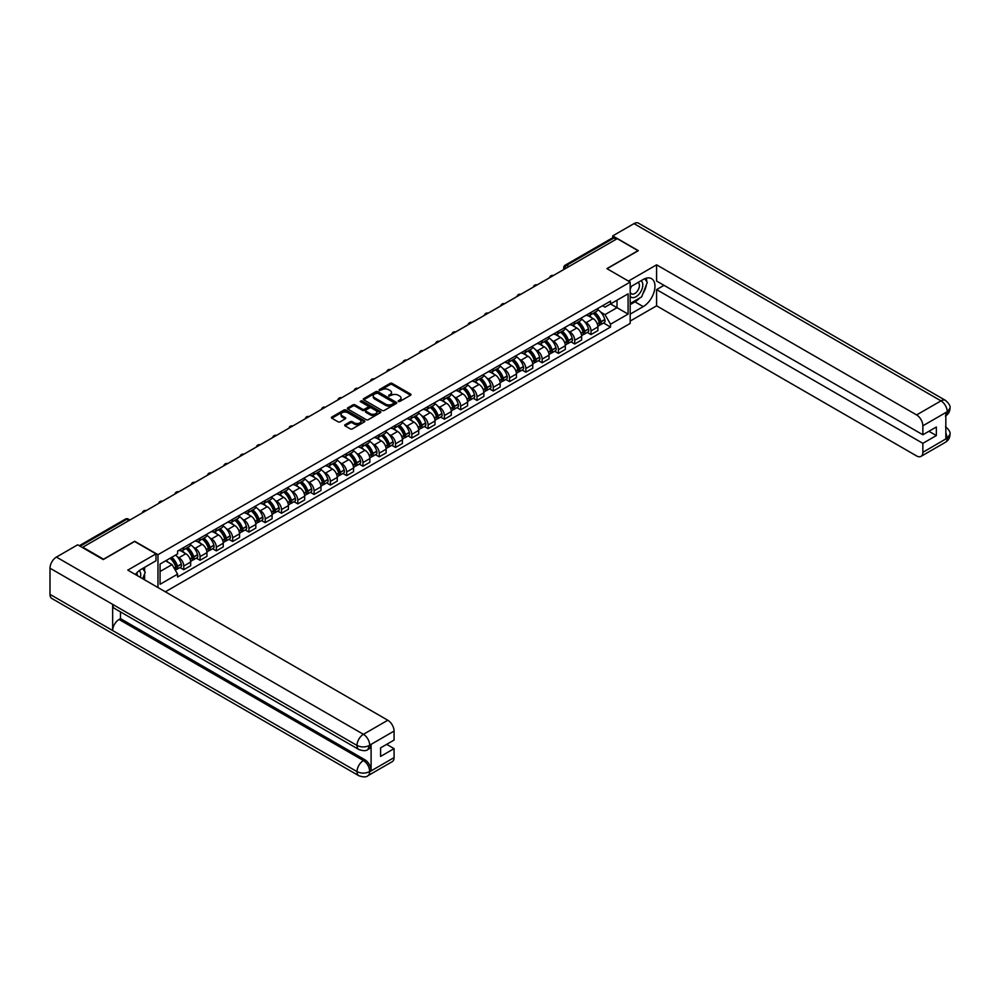 <?xml version="1.0" encoding="UTF-8"?>
<svg xmlns="http://www.w3.org/2000/svg" width="1000" height="1000" viewBox="0 0 1000 1000"><rect width="100%" height="100%" fill="white"/><g stroke="black" fill="none" stroke-linecap="round" stroke-linejoin="round"><path stroke-width="1.5" d="M398.275 401.512L399.712 401.512L410.6 395.225A1.45 0.838 0 0 0 410.6 394.05L392.15 383.4A1.45 0.838 0 0 0 390.1 383.4L379.212 389.688L379.212 390.513L382.062 389.7A4.638 2.675 0 0 1 388.612 389.7L390.15 390.588A4.638 2.675 0 0 1 391.512 392.475A4.638 2.675 0 0 1 390.15 394.375L388.75 396.012L391.587 395.2A4.638 2.675 0 0 1 398.15 395.2L399.688 396.087A4.638 2.675 0 0 1 401.05 397.975A4.638 2.675 0 0 1 399.688 399.875L398.275 401.512L398.275 400.688M345.112 424.7A1.45 0.838 0 0 0 345.112 425.887L350.288 428.875A1.45 0.838 0 0 0 352.337 428.875L364.425 421.887A1.45 0.838 0 0 0 364.425 420.7L345.975 410.05A1.45 0.838 0 0 0 343.925 410.05L331.838 417.038A1.45 0.838 0 0 0 331.838 418.225L338.088 421.825A1.45 0.838 0 0 0 340.138 421.825L345.312 418.837A1.45 0.838 0 0 0 345.312 417.663L342.212 415.863A3.875 2.237 0 0 1 341.075 414.288A3.875 2.237 0 0 1 343.475 412.212A3.875 2.237 0 0 1 347.7 412.7L359.837 419.712A3.875 2.237 0 0 1 360.975 421.3A3.875 2.237 0 0 1 358.587 423.363A3.875 2.237 0 0 1 354.363 422.875L352.337 421.712A1.45 0.838 0 0 0 350.288 421.712L345.112 424.7L345.112 425.887L350.288 422.912L350.288 421.712M157.975 554.688L134.688 541.25L103.562 559.212L82.788 547.212L617.225 238.663L638 250.662L606.888 268.625L630.175 282.075L157.975 554.688L157.975 587.55M382.163 410.462A1.45 0.838 0 0 0 384.212 410.462L396.3 403.488A1.45 0.838 0 0 0 396.3 402.3L377.85 391.65A1.45 0.838 0 0 0 375.8 391.65L363.713 398.638A1.45 0.838 0 0 0 363.713 399.812L382.163 410.462M360.575 401.737L380.35 412.7L368.275 419.675A1.45 0.838 0 0 1 366.225 419.675L347.775 409.012L347.775 407.837A1.45 0.838 0 0 0 347.775 409.012M347.775 407.837L352.95 404.85A1.45 0.838 0 0 1 355 404.85L362.475 409.162A1.45 0.838 0 0 0 364.525 409.162L367.962 407.188A1.45 0.838 0 0 0 367.962 406L360.175 401.5L361.613 400.675L380.363 411.5A1.45 0.838 0 0 1 380.363 412.688L380.363 411.5M165.338 591.8L630.175 323.425L630.175 282.075M568.875 266.575L566.688 265.312A2.95 1.7 60 0 0 565.2 265.163L612.513 237.85A2.95 1.7 60 0 1 613.987 238L566.688 265.312A2.95 1.7 120 0 0 564.587 268.925L564.587 269.05M616.175 239.262L613.987 238M591.013 312.4A6.787 3.925 60 0 1 589.6 315.438L596.5 311.462A6.787 3.925 -120 0 0 597.9 308.412M584.475 321.575L586.213 322.587A6.787 3.925 60 0 1 591.013 330.9L597.9 326.925A6.787 3.925 -120 0 0 593.1 318.6L588.162 315.75M597.9 326.925L597.9 330.6L591.013 334.575L587.275 332.425M589.6 315.438A6.787 3.925 60 0 1 586.263 315.138M591.013 330.9L591.013 334.575M574.725 321.8A6.787 3.925 60 0 1 573.312 324.85L580.212 320.875A6.787 3.925 -120 0 0 581.613 317.825M570.988 341.825L574.725 343.988L581.613 340L581.613 336.325A6.787 3.925 -120 0 0 576.812 328.013L571.875 325.163M573.312 324.85A6.787 3.925 60 0 1 569.975 324.538M568.175 330.988L569.913 331.987A6.787 3.925 60 0 1 574.725 340.312L574.725 343.988M558.438 331.2A6.787 3.925 60 0 1 557.025 334.25L563.913 330.275A6.787 3.925 -120 0 0 565.325 327.225M554.7 351.238L558.438 353.387L565.325 349.412L565.325 345.737A6.787 3.925 -120 0 0 560.525 337.413L555.588 334.562M557.025 334.25A6.787 3.925 60 0 1 553.675 333.95M551.888 340.387L553.625 341.388A6.787 3.925 60 0 1 558.438 349.712L558.438 353.387M542.137 340.613A6.787 3.925 60 0 1 540.737 343.663L547.625 339.675A6.787 3.925 -120 0 0 549.038 336.625M538.4 360.637L542.137 362.8L549.038 358.812L549.038 355.138A6.787 3.925 -120 0 0 544.225 346.812L539.3 343.975M540.737 343.663A6.787 3.925 60 0 1 537.388 343.35M535.6 349.8L537.337 350.8A6.787 3.925 60 0 1 542.137 359.113L542.137 362.8M525.85 350.012A6.787 3.925 60 0 1 524.45 353.062L531.337 349.087A6.787 3.925 -120 0 0 532.75 346.037M522.112 370.037L525.85 372.2L532.75 368.225L532.75 364.538A6.787 3.925 -120 0 0 527.938 356.225L523.013 353.375M524.45 353.062A6.787 3.925 60 0 1 521.1 352.762M519.312 359.2L521.05 360.2A6.787 3.925 60 0 1 525.85 368.525L525.85 372.2M509.562 359.412A6.787 3.925 60 0 1 508.15 362.463L515.05 358.488A6.787 3.925 -120 0 0 516.45 355.438M505.825 379.45L509.562 381.6L516.45 377.625L516.45 373.95A6.787 3.925 -120 0 0 511.65 365.625L506.712 362.775M508.15 362.463A6.787 3.925 60 0 1 504.812 362.163M503.025 368.6L504.762 369.613A6.787 3.925 60 0 1 509.562 377.925L509.562 381.6M493.275 368.825A6.787 3.925 60 0 1 491.863 371.875L498.762 367.9A6.787 3.925 -120 0 0 500.163 364.85M489.538 388.85L493.275 391.012L500.163 387.025L500.163 383.35A6.787 3.925 -120 0 0 495.363 375.037L490.425 372.188M491.863 371.875A6.787 3.925 60 0 1 488.525 371.562M486.737 378.013L488.475 379.012A6.787 3.925 60 0 1 493.275 387.337L493.275 391.012M476.987 378.225A6.787 3.925 60 0 1 475.575 381.275L482.463 377.3A6.787 3.925 -120 0 0 483.875 374.25M473.25 398.263L476.987 400.412L483.875 396.438L483.875 392.762A6.787 3.925 -120 0 0 479.075 384.438L474.137 381.587M475.575 381.275A6.787 3.925 60 0 1 472.238 380.975M470.438 387.413L472.175 388.413A6.787 3.925 60 0 1 476.987 396.737L476.987 400.412M460.688 387.638A6.787 3.925 60 0 1 459.288 390.688L466.175 386.7A6.787 3.925 -120 0 0 467.587 383.65M456.95 407.663L460.688 409.825L467.587 405.838L467.587 402.163A6.787 3.925 -120 0 0 462.775 393.837L457.85 391M459.288 390.688A6.787 3.925 60 0 1 455.938 390.375M454.15 396.812L455.887 397.825A6.787 3.925 60 0 1 460.688 406.138L460.688 409.825M444.4 397.038A6.787 3.925 60 0 1 443 400.087L449.888 396.112A6.787 3.925 -120 0 0 451.3 393.062M440.662 417.062L444.4 419.225L451.3 415.25L451.3 411.562A6.787 3.925 -120 0 0 446.488 403.25L441.562 400.4M443 400.087A6.787 3.925 60 0 1 439.65 399.775M437.863 406.225L439.6 407.225A6.787 3.925 60 0 1 444.4 415.55L444.4 419.225M428.113 406.438A6.787 3.925 60 0 1 426.7 409.487L433.6 405.513A6.787 3.925 -120 0 0 435 402.463M424.375 426.475L428.113 428.625L435 424.65L435 420.975A6.787 3.925 -120 0 0 430.2 412.65L425.262 409.8M426.7 409.487A6.787 3.925 60 0 1 423.363 409.188M421.575 415.625L423.312 416.637A6.787 3.925 60 0 1 428.113 424.95L428.113 428.625M411.825 415.85A6.787 3.925 60 0 1 410.412 418.9L417.312 414.913A6.787 3.925 -120 0 0 418.713 411.875M408.088 435.875L411.825 438.038L418.713 434.05L418.713 430.375A6.787 3.925 -120 0 0 413.913 422.062L408.975 419.212M410.412 418.9A6.787 3.925 60 0 1 407.075 418.587M405.288 425.037L407.025 426.037A6.787 3.925 60 0 1 411.825 434.363L411.825 438.038M395.538 425.25A6.787 3.925 60 0 1 394.125 428.3L401.012 424.325A6.787 3.925 -120 0 0 402.425 421.275M391.8 445.275L395.538 447.438L402.425 443.462L402.425 439.787A6.787 3.925 -120 0 0 397.625 431.463L392.688 428.612M394.125 428.3A6.787 3.925 60 0 1 390.788 428M388.988 434.438L390.725 435.438A6.787 3.925 60 0 1 395.538 443.762L395.538 447.438M379.237 434.663A6.787 3.925 60 0 1 377.837 437.713L384.725 433.725A6.787 3.925 -120 0 0 386.138 430.675M375.5 454.688L379.237 456.838L386.138 452.863L386.138 449.188A6.787 3.925 -120 0 0 381.337 440.863L376.4 438.025M377.837 437.713A6.787 3.925 60 0 1 374.487 437.4M372.7 443.837L374.438 444.85A6.787 3.925 60 0 1 379.237 453.162L379.237 456.838M362.95 444.062A6.787 3.925 60 0 1 361.55 447.113L368.438 443.137A6.787 3.925 -120 0 0 369.85 440.087M359.212 464.087L362.95 466.25L369.85 462.275L369.85 458.587A6.787 3.925 -120 0 0 365.037 450.275L360.112 447.425M361.55 447.113A6.787 3.925 60 0 1 358.2 446.8M356.413 453.25L358.15 454.25A6.787 3.925 60 0 1 362.95 462.575L362.95 466.25M346.662 453.462A6.787 3.925 60 0 1 345.262 456.512L352.15 452.537A6.787 3.925 -120 0 0 353.55 449.487M342.925 473.5L346.662 475.65L353.55 471.675L353.55 468A6.787 3.925 -120 0 0 348.75 459.675L343.825 456.825M345.262 456.512A6.787 3.925 60 0 1 341.912 456.213M340.125 462.65L341.863 463.65A6.787 3.925 60 0 1 346.662 471.975L346.662 475.65M330.375 462.875A6.787 3.925 60 0 1 328.963 465.925L335.863 461.938A6.787 3.925 -120 0 0 337.262 458.888M326.637 482.9L330.375 485.062L337.262 481.075L337.262 477.4A6.787 3.925 -120 0 0 332.463 469.087L327.525 466.238M328.963 465.925A6.787 3.925 60 0 1 325.625 465.613M323.837 472.062L325.575 473.062A6.787 3.925 60 0 1 330.375 481.375L330.375 485.062M314.088 472.275A6.787 3.925 60 0 1 312.675 475.325L319.575 471.35A6.787 3.925 -120 0 0 320.975 468.3M310.35 492.3L314.088 494.462L320.975 490.487L320.975 486.812A6.787 3.925 -120 0 0 316.175 478.488L311.238 475.637M312.675 475.325A6.787 3.925 60 0 1 309.337 475.025M307.538 481.463L309.275 482.463A6.787 3.925 60 0 1 314.088 490.788L314.088 494.462M297.787 481.688A6.787 3.925 60 0 1 296.388 484.738L303.275 480.75A6.787 3.925 -120 0 0 304.688 477.7M294.062 501.712L297.8 503.862L304.688 499.888L304.688 496.213A6.787 3.925 -120 0 0 299.887 487.887L294.95 485.037M296.388 484.738A6.787 3.925 60 0 1 293.038 484.425M291.25 490.863L292.987 491.875A6.787 3.925 60 0 1 297.8 500.188L297.8 503.862M281.5 491.087A6.787 3.925 60 0 1 280.1 494.137L286.988 490.163A6.787 3.925 -120 0 0 288.4 487.113M277.762 511.112L281.5 513.275L288.4 509.3L288.4 505.613A6.787 3.925 -120 0 0 283.587 497.3L278.663 494.45M280.1 494.137A6.787 3.925 60 0 1 276.75 493.825M274.962 500.275L276.7 501.275A6.787 3.925 60 0 1 281.5 509.6L281.5 513.275M265.212 500.487A6.787 3.925 60 0 1 263.812 503.537L270.7 499.562A6.787 3.925 -120 0 0 272.1 496.512M261.475 520.525L265.212 522.675L272.1 518.7L272.1 515.025A6.787 3.925 -120 0 0 267.3 506.7L262.375 503.85M263.812 503.537A6.787 3.925 60 0 1 260.462 503.237M258.675 509.675L260.413 510.675A6.787 3.925 60 0 1 265.212 519L265.212 522.675M248.925 509.9A6.787 3.925 60 0 1 247.512 512.95L254.412 508.963A6.787 3.925 -120 0 0 255.812 505.913M245.188 529.925L248.925 532.087L255.812 528.1L255.812 524.425A6.787 3.925 -120 0 0 251.012 516.112L246.075 513.263M247.512 512.95A6.787 3.925 60 0 1 244.175 512.638M242.387 519.087L244.125 520.087A6.787 3.925 60 0 1 248.925 528.4L248.925 532.087M232.638 519.3A6.787 3.925 60 0 1 231.225 522.35L238.125 518.375A6.787 3.925 -120 0 0 239.525 515.325M228.9 539.325L232.638 541.487L239.525 537.513L239.525 533.825A6.787 3.925 -120 0 0 234.725 525.513L229.788 522.663M231.225 522.35A6.787 3.925 60 0 1 227.887 522.05M226.088 528.488L227.825 529.487A6.787 3.925 60 0 1 232.638 537.812L232.638 541.487M216.35 528.713A6.787 3.925 60 0 1 214.938 531.75L221.825 527.775A6.787 3.925 -120 0 0 223.238 524.725M212.613 548.737L216.35 550.887L223.238 546.912L223.238 543.237A6.787 3.925 -120 0 0 218.438 534.913L213.5 532.062M214.938 531.75A6.787 3.925 60 0 1 211.588 531.45M209.8 537.888L211.537 538.9A6.787 3.925 60 0 1 216.35 547.212L216.35 550.887M200.05 538.112A6.787 3.925 60 0 1 198.65 541.163L205.538 537.188A6.787 3.925 -120 0 0 206.95 534.138M196.312 558.138L200.05 560.3L206.95 556.312L206.95 552.638A6.787 3.925 -120 0 0 202.138 544.325L197.213 541.475M198.65 541.163A6.787 3.925 60 0 1 195.3 540.85M193.512 547.3L195.25 548.3A6.787 3.925 60 0 1 200.05 556.625L200.05 560.3M183.762 547.513A6.787 3.925 60 0 1 182.362 550.562L189.25 546.587A6.787 3.925 -120 0 0 190.662 543.538M180.025 567.55L183.762 569.7L190.662 565.725L190.662 562.05A6.787 3.925 -120 0 0 185.85 553.725L180.925 550.875M182.362 550.562A6.787 3.925 60 0 1 179.013 550.262M177.225 556.7L178.962 557.7A6.787 3.925 60 0 1 183.762 566.025L183.762 569.7M602.55 305.738L605 307.15L628.088 293.825L617.013 300.212L617.013 307.688L605 314.625L600.763 312.175M160.062 571.512L172.075 564.575L177.6 574.163L160.062 584.288L160.062 564.038L177.6 553.913L177.6 551.075L610.538 301.125L610.538 303.95L628.088 314.088L610.538 324.212L605 314.625M628.088 293.825L628.088 314.088M177.6 574.163L177.6 577L610.538 327.05L610.538 324.212M172.075 564.575L165.6 560.837M603.562 323.013L610.538 327.05M398.688 401.662L399.688 401.075A4.638 2.675 0 0 0 401.05 399.188L401.05 397.975M391.512 392.475L391.512 393.688A4.638 2.675 0 0 1 390.15 395.575L389.15 396.163M410.588 395.238L392.15 384.6A1.45 0.838 0 0 0 390.1 384.6L379.613 390.65M396.3 402.3L396.3 403.488L377.85 392.85A1.45 0.838 0 0 0 375.8 392.85L363.725 399.825M393.738 403.312L393.738 402.475L377.55 393.125L374.625 393.988A4.638 2.675 0 0 0 373.263 395.875A4.638 2.675 0 0 0 374.625 397.775L385.7 404.162A4.638 2.675 0 0 0 392.25 404.162L393.738 403.312L393.738 404.513L394.038 402.887M373.263 395.875L373.263 397.088A4.638 2.675 0 0 0 374.625 398.975L374.625 397.775M393.738 404.513L392.25 405.375A4.638 2.675 0 0 1 385.7 405.375L374.625 398.975M347.788 409.025L352.95 406.05L352.95 404.85M368.387 406.587L368.387 407.8A1.45 0.838 0 0 1 367.962 408.387L364.525 410.375A1.45 0.838 0 0 1 362.475 410.375L355 406.05A1.45 0.838 0 0 0 352.95 406.05M370.25 413.65A3.875 2.237 0 0 0 374.475 414.137A3.875 2.237 0 0 0 376.863 412.062A3.875 2.237 0 0 0 375.725 410.487L371.45 408.013A1.45 0.838 0 0 0 369.4 408.013L365.962 409.988A1.45 0.838 0 0 0 365.962 411.175L370.25 413.65L370.25 414.85A3.875 2.237 0 0 0 374.475 415.337A3.875 2.237 0 0 0 376.863 413.275L376.863 412.062M365.538 410.588L365.538 411.788A1.45 0.838 0 0 0 365.962 412.388L365.962 411.175M370.25 414.85L365.962 412.388M360.975 421.3L360.975 422.5A3.875 2.237 0 0 1 358.587 424.575A3.875 2.237 0 0 1 354.363 424.087L352.337 422.912A1.45 0.838 0 0 0 350.288 422.912M341.075 414.288L341.075 415.487A3.875 2.237 0 0 0 342.212 417.075L342.212 415.863M345.288 418.85L342.212 417.075M364.425 420.7L364.425 421.887L345.975 411.262A1.45 0.838 0 0 0 343.925 411.262L331.85 418.225M593.575 313.15A9.3 5.375 60 0 1 593.625 313.175A9.3 5.375 60 0 1 599.75 321.525L599.8 321.725A1.812 1.05 60 0 1 599.513 323.137A1.812 1.05 60 0 1 599.475 323.162M593.162 313.387A11.225 6.475 60 0 1 599.338 322.65L599.388 322.837A3.725 2.15 60 0 1 598.8 325.763L597.875 326.3M599.438 324.938A3.725 2.15 -120 0 0 600.475 324.8A3.725 2.15 -120 0 0 601.062 321.875L601.013 321.688A11.225 6.475 -120 0 0 594.837 312.425M597.762 309.613A11.225 6.475 60 0 1 604.812 319.488L604.875 319.675A3.725 2.15 60 0 1 604.288 322.6L600.475 324.8M589.338 315.575A11.225 6.475 60 0 1 591.688 317.787M597.137 317.8L598.575 318.625M639.575 298.1A16.612 9.588 120 0 1 634.975 301.85L643.225 306.613A16.612 9.588 120 0 0 654.075 291.962A16.612 9.588 120 0 0 651.525 278.65A16.612 9.588 120 0 0 643.225 279.475L630.175 287.013M643.225 306.613L630.175 314.137M630.175 321.075L656.587 305.825L656.587 289.6L922.862 443.338L922.862 452.325L947.4 438.025L945.837 438.762L945.837 412.837L947.25 411.712L922.862 425.8A8.863 5.112 -120 0 0 916.6 414.938L940.987 400.863L633.987 223.625L612.737 235.888L638.312 250.662L607.038 268.712M664 285.325L656.587 289.6M928.925 431.287L936.338 435.562L936.338 427L922.862 434.775L656.587 281.05L656.587 264.825L916.6 414.938M628.45 281.075L656.587 264.825M656.587 305.825L916.6 455.938A8.863 5.112 -120 0 0 921.025 456.375A8.863 5.112 -120 0 0 922.862 452.325M633.987 223.625A9.087 5.238 -60 0 1 638.525 223.175L945.525 400.412A9.087 5.238 -60 0 0 940.987 400.863A8.863 5.112 60 0 1 947.25 411.712M612.737 237.763L612.737 235.888M922.862 434.775L922.862 425.8M936.338 435.562L922.862 443.338M642.875 293.75A16.612 9.588 120 0 0 646.45 284.538M646.725 281.562A16.612 9.588 120 0 0 646.312 278.175M634.975 301.85L630.175 304.613M945.837 432.562L947.25 437.938M945.525 426.637C949.087 429.85 950.575 432.413 950 434.325L947.412 438.025M945.525 400.412C949.087 403.587 950.575 406.175 950 408.162L947.4 411.812M155.988 553.85L127.8 570.125L387.8 720.238A8.863 5.112 60 0 1 394.075 731.087L369.688 745.175L367.85 749.525C366.362 751.038 363.375 751.038 358.888 749.538L114.537 608.462A9.087 5.238 -60 0 1 112.65 604.362L50 568.2A9.087 5.238 -60 0 1 56.425 557.075L77.675 544.8L103.25 559.575L134.588 541.487L155.988 553.85L155.988 560.775L141.163 569.338A16.612 9.588 120 0 0 135.338 574.475M144.238 579.625L147.738 581.638M144.613 579.412L144.613 573.837M144.613 571.35L144.613 567.35M394.075 731.087L394.075 740.075L380.6 747.85L380.6 756.413L394.075 748.637L394.075 757.613A8.863 5.112 60 0 1 392.238 761.675L367.85 775.75A8.863 5.112 -120 0 0 369.688 771.7L394.075 757.613M367.85 775.75C366.438 777.25 363.45 777.262 358.888 775.763L51.875 598.513A9.087 5.238 -60 0 1 50 594.362L112.65 630.538A9.087 5.238 -60 0 1 119.075 619.475L363.425 760.537L364.837 759.725A8.863 5.112 60 0 1 371.1 770.575L371.1 744.663A8.863 5.112 60 0 1 369.263 748.713L367.85 749.525M50 568.2L50 594.362M358.888 749.538A9.087 5.238 -60 0 1 357 745.438L112.65 604.362L112.65 630.538L357 771.6C361.175 773.625 365.35 773.625 369.538 771.6L369.688 771.7M394.075 748.637L386.662 744.35M120.487 611.9L120.487 618.65L364.837 759.725M120.487 618.65L119.075 619.475M56.425 557.075L363.425 734.312A9.087 5.238 -60 0 0 357 745.438C361.188 747.45 365.363 747.425 369.525 745.387M630.175 296.238A9.6 5.537 120 0 0 637.8 295.413A9.6 5.537 120 0 0 642.8 284.962A9.6 5.537 120 0 0 641.062 280.725M630.975 286.55A9.6 5.537 120 0 0 630.175 288.275M630.175 291.488A6.575 3.8 120 0 0 631.5 293.863A6.575 3.8 120 0 0 636.562 292.1A6.575 3.8 120 0 0 639.425 285.487A6.575 3.8 120 0 0 638.062 282.475A6.575 3.8 120 0 0 638.05 282.462M631.512 286.238A6.575 3.8 120 0 0 630.175 290.175M644.725 278.725L647.288 282.375L641.65 296.9L630.375 303.412M140.412 577.413A9.6 5.537 120 0 0 140.738 574.825A9.6 5.537 120 0 0 139.15 570.7M137.363 575.65A6.575 3.8 120 0 0 137.363 575.35A6.575 3.8 120 0 0 136.688 572.95M142.613 568.5L145.225 572.238L142.713 578.737M577.288 322.55A9.3 5.375 60 0 1 577.337 322.587A9.3 5.375 60 0 1 583.45 330.938L583.513 331.125A1.812 1.05 60 0 1 583.225 332.55A1.812 1.05 60 0 1 583.188 332.562M576.875 322.788A11.225 6.475 60 0 1 583.05 332.05L583.1 332.25A3.725 2.15 60 0 1 582.513 335.175L581.587 335.712M583.15 334.35A3.725 2.15 -120 0 0 584.188 334.212A3.725 2.15 -120 0 0 584.775 331.275L584.712 331.087A11.225 6.475 -120 0 0 578.55 321.825M581.475 319.012A11.225 6.475 60 0 1 588.525 328.888L588.587 329.075A3.725 2.15 60 0 1 588 332.013L584.188 334.212M573.05 324.975A11.225 6.475 60 0 1 575.4 327.188M580.85 327.212L582.288 328.038M561 331.962A9.3 5.375 60 0 1 561.038 331.987A9.3 5.375 60 0 1 567.163 340.337L567.225 340.525A1.812 1.05 60 0 1 566.938 341.95A1.812 1.05 60 0 1 566.888 341.975M560.588 332.2A11.225 6.475 60 0 1 566.763 341.45L566.812 341.65A3.725 2.15 60 0 1 566.225 344.575L565.3 345.112M566.862 343.75A3.725 2.15 -120 0 0 567.888 343.612A3.725 2.15 -120 0 0 568.488 340.688L568.425 340.487A11.225 6.475 -120 0 0 562.263 331.238M565.188 328.413A11.225 6.475 60 0 1 572.238 338.288L572.288 338.488A3.725 2.15 60 0 1 571.7 341.413L567.888 343.612M556.763 334.387A11.225 6.475 60 0 1 559.1 336.6M564.562 336.613L565.988 337.438M544.7 341.362A9.3 5.375 60 0 1 544.75 341.388A9.3 5.375 60 0 1 550.875 349.738L550.925 349.938A1.812 1.05 60 0 1 550.638 351.35A1.812 1.05 60 0 1 550.6 351.375M544.3 341.6A11.225 6.475 60 0 1 550.462 350.863L550.525 351.05A3.725 2.15 60 0 1 549.938 353.988L549 354.513M550.575 353.162A3.725 2.15 -120 0 0 551.6 353.013A3.725 2.15 -120 0 0 552.188 350.087L552.137 349.9A11.225 6.475 -120 0 0 545.975 340.637M548.888 337.825A11.225 6.475 60 0 1 555.95 347.7L556 347.887A3.725 2.15 60 0 1 555.413 350.812L551.6 353.013M540.475 343.787A11.225 6.475 60 0 1 542.812 346M548.275 346.012L549.7 346.838M528.413 350.775A9.3 5.375 60 0 1 528.462 350.8A9.3 5.375 60 0 1 534.587 359.15L534.637 359.338A1.812 1.05 60 0 1 534.35 360.763A1.812 1.05 60 0 1 534.312 360.775M528.013 351A11.225 6.475 60 0 1 534.175 360.262L534.237 360.462A3.725 2.15 60 0 1 533.638 363.387L532.712 363.925M534.275 362.562A3.725 2.15 -120 0 0 535.312 362.425A3.725 2.15 -120 0 0 535.9 359.5L535.85 359.3A11.225 6.475 -120 0 0 529.675 350.037M532.6 347.225A11.225 6.475 60 0 1 539.663 357.1L539.712 357.287A3.725 2.15 60 0 1 539.125 360.225L535.312 362.425M524.175 353.188A11.225 6.475 60 0 1 526.525 355.4M531.987 355.425L533.413 356.25M512.125 360.175A9.3 5.375 60 0 1 512.175 360.2A9.3 5.375 60 0 1 518.3 368.55L518.35 368.75A1.812 1.05 60 0 1 518.062 370.163A1.812 1.05 60 0 1 518.025 370.188M511.725 360.412A11.225 6.475 60 0 1 517.888 369.675L517.938 369.862A3.725 2.15 60 0 1 517.35 372.788L516.425 373.325M517.987 371.962A3.725 2.15 -120 0 0 519.025 371.825A3.725 2.15 -120 0 0 519.612 368.9L519.562 368.7A11.225 6.475 -120 0 0 513.387 359.45M516.312 356.637A11.225 6.475 60 0 1 523.375 366.5L523.425 366.7A3.725 2.15 60 0 1 522.837 369.625L519.025 371.825M507.887 362.6A11.225 6.475 60 0 1 510.238 364.812M515.688 364.825L517.125 365.65M495.838 369.575A9.3 5.375 60 0 1 495.887 369.613A9.3 5.375 60 0 1 502 377.95L502.062 378.15A1.812 1.05 60 0 1 501.775 379.575A1.812 1.05 60 0 1 501.737 379.588M495.425 369.812A11.225 6.475 60 0 1 501.6 379.075L501.65 379.263A3.725 2.15 60 0 1 501.062 382.2L500.138 382.738M501.7 381.375A3.725 2.15 -120 0 0 502.738 381.238A3.725 2.15 -120 0 0 503.325 378.3L503.263 378.113A11.225 6.475 -120 0 0 497.1 368.85M500.025 366.037A11.225 6.475 60 0 1 507.075 375.913L507.137 376.1A3.725 2.15 60 0 1 506.55 379.025L502.738 381.238M491.6 372A11.225 6.475 60 0 1 493.95 374.212M499.4 374.237L500.838 375.062M479.55 378.988A9.3 5.375 60 0 1 479.588 379.012A9.3 5.375 60 0 1 485.712 387.362L485.775 387.55A1.812 1.05 60 0 1 485.487 388.975A1.812 1.05 60 0 1 485.438 389M479.137 379.225A11.225 6.475 60 0 1 485.312 388.475L485.363 388.675A3.725 2.15 60 0 1 484.775 391.6L483.85 392.137M485.412 390.775A3.725 2.15 -120 0 0 486.438 390.637A3.725 2.15 -120 0 0 487.038 387.713L486.975 387.512A11.225 6.475 -120 0 0 480.812 378.25M483.738 375.438A11.225 6.475 60 0 1 490.788 385.312L490.85 385.513A3.725 2.15 60 0 1 490.25 388.438L486.438 390.637M475.312 381.413A11.225 6.475 60 0 1 477.65 383.625M483.113 383.638L484.538 384.462M463.263 388.387A9.3 5.375 60 0 1 463.3 388.413A9.3 5.375 60 0 1 469.425 396.763L469.475 396.962A1.812 1.05 60 0 1 469.2 398.375A1.812 1.05 60 0 1 469.15 398.4M462.85 388.625A11.225 6.475 60 0 1 469.012 397.887L469.075 398.075A3.725 2.15 60 0 1 468.488 401L467.55 401.538M469.125 400.188A3.725 2.15 -120 0 0 470.15 400.037A3.725 2.15 -120 0 0 470.737 397.113L470.688 396.925A11.225 6.475 -120 0 0 464.525 387.663M467.438 384.85A11.225 6.475 60 0 1 474.5 394.725L474.55 394.913A3.725 2.15 60 0 1 473.963 397.837L470.15 400.037M459.025 390.812A11.225 6.475 60 0 1 461.362 393.025M466.825 393.038L468.25 393.862M446.962 397.8A9.3 5.375 60 0 1 447.013 397.825A9.3 5.375 60 0 1 453.137 406.175L453.188 406.362A1.812 1.05 60 0 1 452.9 407.788A1.812 1.05 60 0 1 452.863 407.8M446.562 398.025A11.225 6.475 60 0 1 452.725 407.287L452.788 407.488A3.725 2.15 60 0 1 452.188 410.412L451.262 410.95M452.825 409.588A3.725 2.15 -120 0 0 453.862 409.45A3.725 2.15 -120 0 0 454.45 406.512L454.4 406.325A11.225 6.475 -120 0 0 448.225 397.062M451.15 394.25A11.225 6.475 60 0 1 458.212 404.125L458.263 404.312A3.725 2.15 60 0 1 457.675 407.25L453.862 409.45M442.738 400.213A11.225 6.475 60 0 1 445.075 402.425M450.538 402.45L451.962 403.275M430.675 407.2A9.3 5.375 60 0 1 430.725 407.225A9.3 5.375 60 0 1 436.85 415.575L436.9 415.763A1.812 1.05 60 0 1 436.613 417.188A1.812 1.05 60 0 1 436.575 417.212M430.275 407.438A11.225 6.475 60 0 1 436.438 416.7L436.488 416.887A3.725 2.15 60 0 1 435.9 419.812L434.975 420.35M436.538 418.988A3.725 2.15 -120 0 0 437.575 418.85A3.725 2.15 -120 0 0 438.162 415.925L438.113 415.725A11.225 6.475 -120 0 0 431.938 406.475M434.862 403.663A11.225 6.475 60 0 1 441.925 413.525L441.975 413.725A3.725 2.15 60 0 1 441.388 416.65L437.575 418.85M426.438 409.625A11.225 6.475 60 0 1 428.787 411.838M434.237 411.85L435.675 412.675M414.387 416.6A9.3 5.375 60 0 1 414.438 416.637A9.3 5.375 60 0 1 420.55 424.975L420.613 425.175A1.812 1.05 60 0 1 420.325 426.587A1.812 1.05 60 0 1 420.288 426.613M413.975 416.838A11.225 6.475 60 0 1 420.15 426.1L420.2 426.287A3.725 2.15 60 0 1 419.613 429.225L418.688 429.75M420.25 428.4A3.725 2.15 -120 0 0 421.287 428.25A3.725 2.15 -120 0 0 421.875 425.325L421.812 425.138A11.225 6.475 -120 0 0 415.65 415.875M418.575 413.062A11.225 6.475 60 0 1 425.625 422.938L425.688 423.125A3.725 2.15 60 0 1 425.1 426.05L421.287 428.25M410.15 419.025A11.225 6.475 60 0 1 412.5 421.238M417.95 421.25L419.387 422.088M398.1 426.012A9.3 5.375 60 0 1 398.15 426.037A9.3 5.375 60 0 1 404.263 434.387L404.325 434.575A1.812 1.05 60 0 1 404.038 436A1.812 1.05 60 0 1 403.988 436.025M397.688 426.25A11.225 6.475 60 0 1 403.862 435.5L403.913 435.7A3.725 2.15 60 0 1 403.325 438.625L402.4 439.162M403.963 437.8A3.725 2.15 -120 0 0 405 437.663A3.725 2.15 -120 0 0 405.588 434.738L405.525 434.538A11.225 6.475 -120 0 0 399.363 425.275M402.287 422.463A11.225 6.475 60 0 1 409.338 432.337L409.4 432.537A3.725 2.15 60 0 1 408.8 435.462L405 437.663M393.862 428.438A11.225 6.475 60 0 1 396.2 430.65M401.662 430.662L403.088 431.488M381.812 435.412A9.3 5.375 60 0 1 381.85 435.438A9.3 5.375 60 0 1 387.975 443.787L388.025 443.988A1.812 1.05 60 0 1 387.75 445.4A1.812 1.05 60 0 1 387.7 445.425M381.4 435.65A11.225 6.475 60 0 1 387.562 444.913L387.625 445.1A3.725 2.15 60 0 1 387.038 448.025L386.112 448.562M387.675 447.2A3.725 2.15 -120 0 0 388.7 447.062A3.725 2.15 -120 0 0 389.288 444.137L389.237 443.95A11.225 6.475 -120 0 0 383.075 434.688M386 431.875A11.225 6.475 60 0 1 393.05 441.75L393.1 441.938A3.725 2.15 60 0 1 392.512 444.862L388.7 447.062M377.575 437.837A11.225 6.475 60 0 1 379.913 440.05M385.375 440.062L386.8 440.887M365.513 444.825A9.3 5.375 60 0 1 365.562 444.85A9.3 5.375 60 0 1 371.688 453.2L371.737 453.387A1.812 1.05 60 0 1 371.45 454.812A1.812 1.05 60 0 1 371.413 454.825M365.112 445.05A11.225 6.475 60 0 1 371.275 454.312L371.337 454.513A3.725 2.15 60 0 1 370.75 457.438L369.812 457.975M371.388 456.613A3.725 2.15 -120 0 0 372.413 456.475A3.725 2.15 -120 0 0 373 453.537L372.95 453.35A11.225 6.475 -120 0 0 366.775 444.087M369.7 441.275A11.225 6.475 60 0 1 376.763 451.15L376.812 451.337A3.725 2.15 60 0 1 376.225 454.275L372.413 456.475M361.287 447.238A11.225 6.475 60 0 1 363.625 449.45M369.087 449.475L370.513 450.3M349.225 454.225A9.3 5.375 60 0 1 349.275 454.25A9.3 5.375 60 0 1 355.4 462.6L355.45 462.788A1.812 1.05 60 0 1 355.163 464.212A1.812 1.05 60 0 1 355.125 464.237M348.825 454.462A11.225 6.475 60 0 1 354.988 463.725L355.037 463.913A3.725 2.15 60 0 1 354.45 466.838L353.525 467.375M355.087 466.012A3.725 2.15 -120 0 0 356.125 465.875A3.725 2.15 -120 0 0 356.712 462.95L356.662 462.75A11.225 6.475 -120 0 0 350.487 453.5M353.413 450.675A11.225 6.475 60 0 1 360.475 460.55L360.525 460.75A3.725 2.15 60 0 1 359.938 463.675L356.125 465.875M344.988 456.65A11.225 6.475 60 0 1 347.337 458.862M352.788 458.875L354.225 459.7M332.938 463.625A9.3 5.375 60 0 1 332.987 463.65A9.3 5.375 60 0 1 339.1 472L339.162 472.2A1.812 1.05 60 0 1 338.875 473.612A1.812 1.05 60 0 1 338.837 473.638M332.525 463.862A11.225 6.475 60 0 1 338.7 473.125L338.75 473.312A3.725 2.15 60 0 1 338.162 476.25L337.238 476.775M338.8 475.425A3.725 2.15 -120 0 0 339.837 475.275A3.725 2.15 -120 0 0 340.425 472.35L340.375 472.163A11.225 6.475 -120 0 0 334.2 462.9M337.125 460.087A11.225 6.475 60 0 1 344.175 469.963L344.237 470.15A3.725 2.15 60 0 1 343.65 473.075L339.837 475.275M328.7 466.05A11.225 6.475 60 0 1 331.05 468.263M336.5 468.275L337.938 469.1M316.65 473.038A9.3 5.375 60 0 1 316.7 473.062A9.3 5.375 60 0 1 322.812 481.413L322.875 481.6A1.812 1.05 60 0 1 322.587 483.025A1.812 1.05 60 0 1 322.55 483.05M316.238 473.275A11.225 6.475 60 0 1 322.413 482.525L322.463 482.725A3.725 2.15 60 0 1 321.875 485.65L320.95 486.188M322.512 484.825A3.725 2.15 -120 0 0 323.55 484.688A3.725 2.15 -120 0 0 324.137 481.763L324.075 481.562A11.225 6.475 -120 0 0 317.913 472.3M320.838 469.487A11.225 6.475 60 0 1 327.887 479.363L327.95 479.562A3.725 2.15 60 0 1 327.362 482.488L323.55 484.688M312.413 475.462A11.225 6.475 60 0 1 314.762 477.675M320.213 477.688L321.65 478.512M300.363 482.438A9.3 5.375 60 0 1 300.4 482.463A9.3 5.375 60 0 1 306.525 490.812L306.575 491.012A1.812 1.05 60 0 1 306.3 492.425A1.812 1.05 60 0 1 306.25 492.45M299.95 482.675A11.225 6.475 60 0 1 306.112 491.938L306.175 492.125A3.725 2.15 60 0 1 305.587 495.05L304.662 495.588M306.225 494.225A3.725 2.15 -120 0 0 307.25 494.087A3.725 2.15 -120 0 0 307.85 491.163L307.787 490.975A11.225 6.475 -120 0 0 301.625 481.712M304.55 478.9A11.225 6.475 60 0 1 311.6 488.775L311.65 488.963A3.725 2.15 60 0 1 311.062 491.887L307.25 494.087M296.125 484.862A11.225 6.475 60 0 1 298.463 487.075M303.925 487.088L305.35 487.912M284.062 491.85A9.3 5.375 60 0 1 284.113 491.875A9.3 5.375 60 0 1 290.238 500.225L290.287 500.412A1.812 1.05 60 0 1 290 501.838A1.812 1.05 60 0 1 289.962 501.85M283.663 492.075A11.225 6.475 60 0 1 289.825 501.337L289.887 501.538A3.725 2.15 60 0 1 289.3 504.462L288.363 505M289.938 503.638A3.725 2.15 -120 0 0 290.963 503.5A3.725 2.15 -120 0 0 291.55 500.562L291.5 500.375A11.225 6.475 -120 0 0 285.338 491.112M288.25 488.3A11.225 6.475 60 0 1 295.312 498.175L295.363 498.363A3.725 2.15 60 0 1 294.775 501.3L290.963 503.5M279.837 494.263A11.225 6.475 60 0 1 282.175 496.475M287.638 496.5L289.062 497.325M267.775 501.25A9.3 5.375 60 0 1 267.825 501.275A9.3 5.375 60 0 1 273.95 509.625L274 509.812A1.812 1.05 60 0 1 273.712 511.238A1.812 1.05 60 0 1 273.675 511.262M267.375 501.488A11.225 6.475 60 0 1 273.538 510.75L273.587 510.938A3.725 2.15 60 0 1 273 513.862L272.075 514.4M273.637 513.038A3.725 2.15 -120 0 0 274.675 512.9A3.725 2.15 -120 0 0 275.262 509.975L275.212 509.775A11.225 6.475 -120 0 0 269.037 500.525M271.962 497.7A11.225 6.475 60 0 1 279.025 507.575L279.075 507.775A3.725 2.15 60 0 1 278.488 510.7L274.675 512.9M263.538 503.675A11.225 6.475 60 0 1 265.887 505.887M271.337 505.9L272.775 506.725M251.488 510.65A9.3 5.375 60 0 1 251.537 510.675A9.3 5.375 60 0 1 257.663 519.025L257.712 519.225A1.812 1.05 60 0 1 257.425 520.638A1.812 1.05 60 0 1 257.387 520.662M251.075 510.887A11.225 6.475 60 0 1 257.25 520.15L257.3 520.337A3.725 2.15 60 0 1 256.712 523.275L255.787 523.8M257.35 522.45A3.725 2.15 -120 0 0 258.387 522.3A3.725 2.15 -120 0 0 258.975 519.375L258.925 519.188A11.225 6.475 -120 0 0 252.75 509.925M255.675 507.113A11.225 6.475 60 0 1 262.725 516.987L262.787 517.175A3.725 2.15 60 0 1 262.2 520.1L258.387 522.3M247.25 513.075A11.225 6.475 60 0 1 249.6 515.288M255.05 515.3L256.488 516.125M235.2 520.062A9.3 5.375 60 0 1 235.25 520.087A9.3 5.375 60 0 1 241.363 528.438L241.425 528.625A1.812 1.05 60 0 1 241.137 530.05A1.812 1.05 60 0 1 241.1 530.062M234.788 520.288A11.225 6.475 60 0 1 240.963 529.55L241.012 529.75A3.725 2.15 60 0 1 240.425 532.675L239.5 533.212M241.062 531.85A3.725 2.15 -120 0 0 242.1 531.712A3.725 2.15 -120 0 0 242.688 528.787L242.625 528.587A11.225 6.475 -120 0 0 236.462 519.325M239.387 516.512A11.225 6.475 60 0 1 246.438 526.388L246.5 526.587A3.725 2.15 60 0 1 245.912 529.513L242.1 531.712M230.963 522.487A11.225 6.475 60 0 1 233.312 524.688M238.762 524.712L240.2 525.538M218.912 529.462A9.3 5.375 60 0 1 218.95 529.487A9.3 5.375 60 0 1 225.075 537.837L225.138 538.038A1.812 1.05 60 0 1 224.85 539.45A1.812 1.05 60 0 1 224.8 539.475M218.5 529.7A11.225 6.475 60 0 1 224.675 538.962L224.725 539.15A3.725 2.15 60 0 1 224.137 542.075L223.212 542.612M224.775 541.25A3.725 2.15 -120 0 0 225.8 541.112A3.725 2.15 -120 0 0 226.4 538.188L226.337 538A11.225 6.475 -120 0 0 220.175 528.737M223.1 525.925A11.225 6.475 60 0 1 230.15 535.788L230.2 535.988A3.725 2.15 60 0 1 229.613 538.913L225.8 541.112M214.675 531.888A11.225 6.475 60 0 1 217.013 534.1M222.475 534.113L223.9 534.938M202.613 538.862A9.3 5.375 60 0 1 202.662 538.9A9.3 5.375 60 0 1 208.787 547.238L208.837 547.438A1.812 1.05 60 0 1 208.55 548.862A1.812 1.05 60 0 1 208.512 548.875M202.213 539.1A11.225 6.475 60 0 1 208.375 548.362L208.438 548.55A3.725 2.15 60 0 1 207.85 551.487L206.912 552.025M208.487 550.662A3.725 2.15 -120 0 0 209.513 550.525A3.725 2.15 -120 0 0 210.1 547.587L210.05 547.4A11.225 6.475 -120 0 0 203.888 538.138M206.8 535.325A11.225 6.475 60 0 1 213.863 545.2L213.912 545.388A3.725 2.15 60 0 1 213.325 548.325L209.513 550.525M198.388 541.287A11.225 6.475 60 0 1 200.725 543.5M206.188 543.525L207.613 544.35M186.325 548.275A9.3 5.375 60 0 1 186.375 548.3A9.3 5.375 60 0 1 192.5 556.65L192.55 556.838A1.812 1.05 60 0 1 192.262 558.263A1.812 1.05 60 0 1 192.225 558.288M185.925 548.513A11.225 6.475 60 0 1 192.087 557.762L192.15 557.962A3.725 2.15 60 0 1 191.55 560.887L190.625 561.425M192.188 560.062A3.725 2.15 -120 0 0 193.225 559.925A3.725 2.15 -120 0 0 193.812 557L193.762 556.8A11.225 6.475 -120 0 0 187.587 547.537M190.512 544.725A11.225 6.475 60 0 1 197.575 554.6L197.625 554.8A3.725 2.15 60 0 1 197.037 557.725L193.225 559.925M182.087 550.7A11.225 6.475 60 0 1 184.438 552.913M189.9 552.925L191.325 553.75M170.538 557.987A9.3 5.375 60 0 1 176.213 566.05L176.262 566.25A1.812 1.05 60 0 1 175.975 567.663A1.812 1.05 60 0 1 175.938 567.688M170.062 558.263A11.225 6.475 60 0 1 175.8 567.175L175.85 567.362A3.725 2.15 60 0 1 175.338 570.25M175.9 569.475A3.725 2.15 -120 0 0 176.938 569.325A3.725 2.15 -120 0 0 177.525 566.4L177.475 566.213A11.225 6.475 -120 0 0 171.737 557.288M175.55 555.087A11.225 6.475 60 0 1 181.287 564.012L181.337 564.2A3.725 2.15 60 0 1 180.75 567.125L176.938 569.325M166.262 560.462A11.225 6.475 60 0 1 168.15 562.312M173.6 562.325L175.037 563.15M564.7 268.988L564.587 268.925A2.95 1.7 0 0 1 563.725 267.725L563.725 269.55M200.05 556.625L206.95 552.638M216.35 547.212L223.238 543.237M232.638 537.812L239.525 533.825M248.925 528.4L255.812 524.425M265.212 519L272.1 515.025M281.5 509.6L288.4 505.613M297.8 500.188L304.688 496.213M314.088 490.788L320.975 486.812M330.375 481.375L337.262 477.4M346.662 471.975L353.55 468M362.95 462.575L369.85 458.587M379.237 453.162L386.138 449.188M395.538 443.762L402.425 439.787M411.825 434.363L418.713 430.375M428.113 424.95L435 420.975M444.4 415.55L451.3 411.562M460.688 406.138L467.587 402.163M476.987 396.737L483.875 392.762M493.275 387.337L500.163 383.35M509.562 377.925L516.45 373.95M525.85 368.525L532.75 364.538M542.137 359.113L549.038 355.138M558.438 349.712L565.325 345.737M574.725 340.312L581.613 336.325M183.762 566.025L190.662 562.05M178.962 557.7L185.85 553.725M195.25 548.3L202.138 544.325M211.537 538.9L218.438 534.913M227.825 529.487L234.725 525.513M244.125 520.087L251.012 516.112M260.413 510.675L267.3 506.7M276.7 501.275L283.587 497.3M292.987 491.875L299.887 487.887M309.275 482.463L316.175 478.488M325.575 473.062L332.463 469.087M341.863 463.65L348.75 459.675M358.15 454.25L365.037 450.275M374.438 444.85L381.337 440.863M390.725 435.438L397.625 431.463M407.025 426.037L413.913 422.062M423.312 416.637L430.2 412.65M439.6 407.225L446.488 403.25M455.887 397.825L462.775 393.837M472.175 388.413L479.075 384.438M488.475 379.012L495.363 375.037M504.762 369.613L511.65 365.625M521.05 360.2L527.938 356.225M537.337 350.8L544.225 346.812M553.625 341.388L560.525 337.413M569.913 331.987L576.812 328.013M586.213 322.587L593.1 318.6M553.138 275.663A2.95 1.7 120 0 0 551.825 276.413M536.838 285.075A2.95 1.7 120 0 0 535.538 285.825M520.55 294.475A2.95 1.7 120 0 0 519.25 295.225M504.263 303.875A2.95 1.7 120 0 0 502.962 304.637M487.975 313.288A2.95 1.7 120 0 0 486.662 314.037M471.688 322.688A2.95 1.7 120 0 0 470.375 323.438M455.387 332.088A2.95 1.7 120 0 0 454.087 332.85M439.1 341.5A2.95 1.7 120 0 0 437.8 342.25M422.812 350.9A2.95 1.7 120 0 0 421.512 351.65M406.525 360.312A2.95 1.7 120 0 0 405.225 361.062M390.238 369.712A2.95 1.7 120 0 0 388.925 370.462M373.938 379.113A2.95 1.7 120 0 0 372.638 379.875M357.65 388.525A2.95 1.7 120 0 0 356.35 389.275M341.362 397.925A2.95 1.7 120 0 0 340.062 398.675M325.075 407.337A2.95 1.7 120 0 0 323.775 408.088M308.788 416.737A2.95 1.7 120 0 0 307.475 417.488M292.5 426.138A2.95 1.7 120 0 0 291.188 426.9M276.2 435.55A2.95 1.7 120 0 0 274.9 436.3M259.913 444.95A2.95 1.7 120 0 0 258.612 445.7M243.625 454.363A2.95 1.7 120 0 0 242.325 455.112M227.338 463.762A2.95 1.7 120 0 0 226.025 464.513M211.05 473.162A2.95 1.7 120 0 0 209.737 473.925M194.75 482.575A2.95 1.7 120 0 0 193.45 483.325M178.463 491.975A2.95 1.7 120 0 0 177.162 492.725M162.175 501.375A2.95 1.7 120 0 0 160.875 502.137M145.887 510.788A2.95 1.7 120 0 0 144.575 511.538M129.05 520.513L126.85 519.237L80.125 546.225M129.913 520.013L128.338 519.1A2.95 1.7 120 0 0 126.85 519.237A2.95 1.7 60 0 0 125.375 519.1L79.262 545.725M399.688 401.075L399.688 399.875M388.75 396.012L388.75 395.188M390.15 395.575L390.15 394.375M379.212 390.513L379.212 389.688M390.1 384.6L390.1 383.4M392.15 384.6L392.15 383.4M410.6 395.225L410.6 394.05M363.713 399.812L363.713 398.638M375.8 392.85L375.8 391.65M377.85 392.85L377.85 391.65M385.7 405.375L385.7 404.162M392.25 405.375L392.25 404.162M355 406.05L355 404.85M362.475 410.375L362.475 409.162M364.525 410.375L364.525 409.162M367.962 408.387L367.962 407.188M361.613 401.875L361.613 400.675M352.337 422.912L352.337 421.712M354.363 424.087L354.363 422.875M345.312 418.837L345.312 417.663M331.838 418.225L331.838 417.038M343.925 411.262L343.925 410.05M345.975 411.262L345.975 410.05M597.35 324.012L599.388 322.837M601.062 321.875L604.875 319.675M601.013 321.688L604.812 319.488M597.275 323.837L599.888 322.312M950 434.363C949.9 437.825 948.375 440.475 945.413 442.3A8.863 5.112 -120 0 0 947.25 438.25M945.837 415.775L947.25 412.025M371.1 770.575L369.538 771.6M369.688 745.475L371.1 744.663M369.688 745.175A8.863 5.112 60 0 0 363.425 734.312L387.8 720.238M358.888 775.763A9.087 5.238 -60 0 1 357 771.6A9.087 5.238 -60 0 1 363.425 760.537C367.2 763.075 369.288 766.688 369.688 771.4M581.062 333.425L583.1 332.25M584.775 331.275L588.587 329.075M584.712 331.087L588.525 328.888M580.988 333.237L583.6 331.712M564.775 342.825L566.812 341.65M568.488 340.688L572.288 338.488M568.425 340.487L572.238 338.288M564.7 342.638L567.312 341.125M548.475 352.238L550.525 351.05M552.188 350.087L556 347.887M552.137 349.9L555.95 347.7M548.413 352.05L551.013 350.525M532.188 361.637L534.237 360.462M535.9 359.5L539.712 357.287M535.85 359.3L539.663 357.1M532.125 361.45L534.725 359.938M515.9 371.037L517.938 369.862M519.612 368.9L523.425 366.7M519.562 368.7L523.375 366.5M515.837 370.863L518.438 369.338M499.613 380.45L501.65 379.263M503.325 378.3L507.137 376.1M503.263 378.113L507.075 375.913M499.538 380.262L501.6 379.075M483.325 389.85L485.363 388.675M487.038 387.713L490.85 385.513M486.975 387.512L490.788 385.312M483.25 389.663L485.312 388.475M467.025 399.263L469.075 398.075M470.737 397.113L474.55 394.913M470.688 396.925L474.5 394.725M466.962 399.075L469.562 397.55M450.737 408.663L452.788 407.488M454.45 406.512L458.263 404.312M454.4 406.325L458.212 404.125M450.675 408.475L452.725 407.287M434.45 418.062L436.488 416.887M438.162 415.925L441.975 413.725M438.113 415.725L441.925 413.525M434.387 417.887L436.987 416.362M418.162 427.475L420.2 426.287M421.875 425.325L425.688 423.125M421.812 425.138L425.625 422.938M418.088 427.287L420.15 426.1M401.875 436.875L403.913 435.7M405.588 434.738L409.4 432.537M405.525 434.538L409.338 432.337M401.8 436.688L404.412 435.175M385.575 446.287L387.625 445.1M389.288 444.137L393.1 441.938M389.237 443.95L393.05 441.75M385.513 446.1L387.562 444.913M369.288 455.688L371.337 454.513M373 453.537L376.812 451.337M372.95 453.35L376.763 451.15M369.225 455.5L371.825 453.975M353 465.087L355.037 463.913M356.712 462.95L360.525 460.75M356.662 462.75L360.475 460.55M352.938 464.9L354.988 463.725M336.712 474.5L338.75 473.312M340.425 472.35L344.237 470.15M340.375 472.163L344.175 469.963M336.637 474.312L339.25 472.788M320.425 483.9L322.463 482.725M324.137 481.763L327.95 479.562M324.075 481.562L327.887 479.363M320.35 483.713L322.413 482.525M304.137 493.3L306.175 492.125M307.85 491.163L311.65 488.963M307.787 490.975L311.6 488.775M304.062 493.125L306.675 491.6M287.838 502.713L289.887 501.538M291.55 500.562L295.363 498.363M291.5 500.375L295.312 498.175M287.775 502.525L290.375 501M271.55 512.112L273.587 510.938M275.262 509.975L279.075 507.775M275.212 509.775L279.025 507.575M271.488 511.925L274.088 510.412M255.263 521.525L257.3 520.337M258.975 519.375L262.787 517.175M258.925 519.188L262.725 516.987M255.188 521.337L257.8 519.812M238.975 530.925L241.012 529.75M242.688 528.787L246.5 526.587M242.625 528.587L246.438 526.388M238.9 530.737L241.513 529.225M222.688 540.325L224.725 539.15M226.4 538.188L230.2 535.988M226.337 538L230.15 535.788M222.613 540.15L225.225 538.625M206.388 549.738L208.438 548.55M210.1 547.587L213.912 545.388M210.05 547.4L213.863 545.2M206.325 549.55L208.925 548.025M190.1 559.138L192.15 557.962M193.812 557L197.625 554.8M193.762 556.8L197.575 554.6M190.037 558.95L192.638 557.438M174.225 568.312L175.85 567.362M177.525 566.4L181.337 564.2M177.475 566.213L181.287 564.012M174.125 568.138L176.35 566.838M553.387 275.525A2.95 2.95 0 0 0 549.587 277.712M537.087 284.925A2.95 2.95 0 0 0 533.3 287.113M520.8 294.325A2.95 2.95 0 0 0 517.013 296.512M504.513 303.738A2.95 2.95 0 0 0 500.725 305.925M488.225 313.137A2.95 2.95 0 0 0 484.438 315.325M471.938 322.537A2.95 2.95 0 0 0 468.137 324.738M455.637 331.95A2.95 2.95 0 0 0 451.85 334.137M439.35 341.35A2.95 2.95 0 0 0 435.562 343.537M423.062 350.763A2.95 2.95 0 0 0 419.275 352.95M406.775 360.163A2.95 2.95 0 0 0 402.987 362.35M390.487 369.562A2.95 2.95 0 0 0 386.7 371.75M374.2 378.975A2.95 2.95 0 0 0 370.4 381.163M357.9 388.375A2.95 2.95 0 0 0 354.113 390.562M341.613 397.788A2.95 2.95 0 0 0 337.825 399.975M325.325 407.188A2.95 2.95 0 0 0 321.538 409.375M309.037 416.587A2.95 2.95 0 0 0 305.25 418.775M292.75 426A2.95 2.95 0 0 0 288.95 428.188M276.45 435.4A2.95 2.95 0 0 0 272.663 437.587M260.163 444.812A2.95 2.95 0 0 0 256.375 447M243.875 454.212A2.95 2.95 0 0 0 240.087 456.4M227.587 463.612A2.95 2.95 0 0 0 223.8 465.8M211.3 473.025A2.95 2.95 0 0 0 207.5 475.213M195 482.425A2.95 2.95 0 0 0 191.213 484.613M178.713 491.838A2.95 2.95 0 0 0 174.925 494.025M162.425 501.238A2.95 2.95 0 0 0 158.637 503.425M146.137 510.637A2.95 2.95 0 0 0 142.35 512.825M128.338 519.1A2.95 2.95 0 0 0 125.375 519.1M565.2 265.163A2.95 2.95 0 0 0 563.725 267.725M921.025 456.375L945.413 442.3M950 408.2C949.875 411.637 948.35 414.263 945.413 416.075"/></g></svg>
